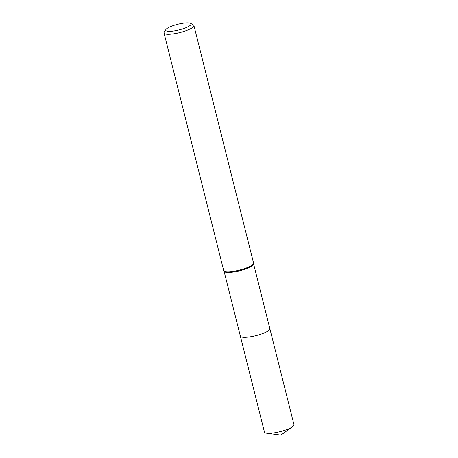 <?xml version="1.0" encoding="UTF-8"?>
<svg xmlns="http://www.w3.org/2000/svg" width="458" height="458" viewBox="0 0 458 458"><rect width="100%" height="100%" fill="white"/><g stroke="black" fill="none" stroke-linecap="round" stroke-linejoin="round"><path stroke-width="0.69" d="M253.589 263.911L269.854 328.655A15.217 3.372 165.9 0 1 269.544 329.657A15.217 3.372 165.9 0 1 253.932 336.098A15.217 3.372 165.9 0 1 240.341 336.069L224.076 271.325M269.836 328.592A15.217 3.372 165.9 0 1 269.55 329.663A15.217 3.372 165.9 0 1 253.772 336.143A15.217 3.372 165.9 0 1 240.324 336M190.631 23.347L193.333 24.875A15.406 3.412 165.9 0 1 193.911 25.528L253.572 263.047A15.406 3.412 165.9 0 1 253.595 263.241L253.589 264.014A15.217 3.372 165.9 0 1 253.257 264.821A15.217 3.372 165.9 0 1 238.068 271.17A15.217 3.372 165.9 0 1 224.128 271.411L223.756 270.735A15.406 3.412 165.9 0 1 223.687 270.552L164.027 33.033A15.406 3.412 165.9 0 1 164.227 32.186L165.888 29.564A13.099 2.903 165.9 0 1 165.985 29.421A13.099 2.903 165.9 0 1 177.962 24.217A13.099 2.903 165.9 0 1 190.631 23.347A13.099 2.903 165.9 0 1 190.854 24.766A13.099 2.903 165.9 0 1 175.975 30.606A13.099 2.903 165.9 0 1 165.888 29.564M253.595 263.241A15.406 3.412 165.9 0 1 253.257 264.06A15.406 3.412 165.9 0 1 237.874 270.489A15.406 3.412 165.9 0 1 223.756 270.735M193.911 25.528A15.406 3.412 165.9 0 1 193.597 26.541A15.406 3.412 165.9 0 1 177.79 33.062A15.406 3.412 165.9 0 1 164.027 33.033M269.831 328.558A15.223 3.372 165.9 0 1 269.865 328.661L293.973 424.686A15.217 3.372 165.9 0 1 292.502 426.747A15.217 3.372 165.9 0 1 276.094 432.524A15.217 3.372 165.9 0 1 266.733 433.222A15.217 3.372 165.9 0 1 264.461 432.094L240.335 336.08A15.223 3.372 165.9 0 1 240.318 335.972M269.865 328.661A15.223 3.372 165.9 0 1 251.969 336.51A15.223 3.372 165.9 0 1 240.335 336.08M292.502 426.747L280.903 435.1L266.733 433.222"/></g></svg>
